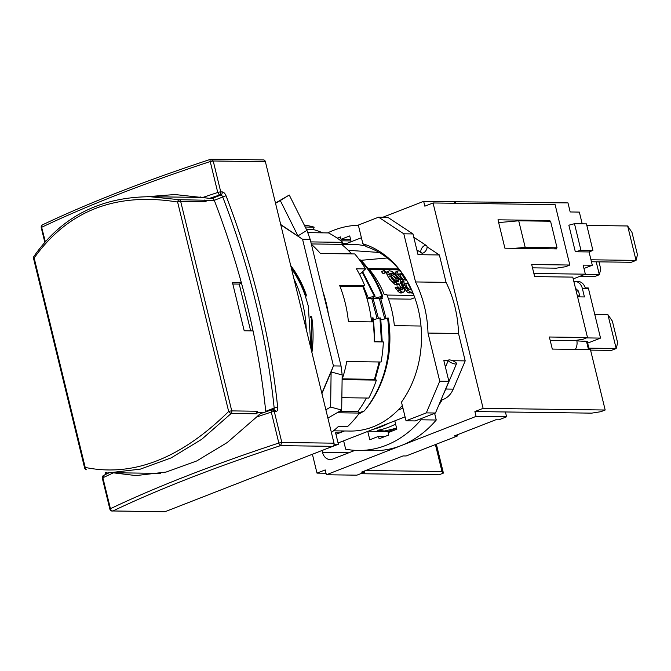 <?xml version="1.0" encoding="UTF-8"?>
<svg xmlns="http://www.w3.org/2000/svg" width="671" height="671" viewBox="0 0 671 671"><rect width="100%" height="100%" fill="white"/><g stroke="black" fill="none" stroke-linecap="round" stroke-linejoin="round"><path stroke-width="1.01" d="M366.995 298.57L371.793 298.637L377.119 318.717M372.858 297.874L373.151 298.654L379.417 298.746L384.751 318.817M378.419 318.373L373.151 298.654L381.992 296.322L382.755 296.339L379.417 298.746M362.65 271.663L375.131 296.23L371.793 298.637M375.131 296.23L374.368 296.221L362.197 272.09M366.886 298.192L374.368 296.221M363.397 286.198L367.498 296.129L366.483 296.859M367.498 296.129L366.735 296.121L363.061 287.113M366.291 296.238L366.735 296.121M341.061 366.022L333.437 365.913L331.113 371.944L342.176 374.972L341.061 366.022L310.187 239.354L306.932 230.371L297.949 235.89L280.285 200.545L275.538 203.305M310.187 239.354L302.562 239.253L280.704 224.508M321.845 393.273L333.437 365.913L302.562 239.253L280.797 224.894M342.176 374.972L341.682 410.073L330.618 407.037L331.113 371.944L321.929 393.625M327.893 418.092L341.682 410.073M325.871 409.805L330.618 407.037M290.728 265.624A101.556 81.023 90.8 0 1 306.127 294.401A1.896 1.518 90.8 0 1 305.599 296.741M310.321 316.242A1.896 1.518 90.8 0 1 311.83 317.794A101.556 81.023 90.8 0 1 311.914 352.552M275.471 203.053L289.26 195.026L280.285 200.545M306.932 230.371L289.26 195.026M306.244 295.458L305.38 296.087M290.946 266.513L305.733 293.294M306.261 295.29L305.708 295.282L304.156 291.222A101.237 80.772 -89.2 0 0 291.139 267.31M305.708 295.282L305.171 295.475A100.608 80.268 90.8 0 0 291.482 268.736M305.54 295.332L304.156 291.222M311.067 349.063L308.316 306.152L305.171 295.475M293.94 278.792A110.094 87.842 90.8 0 1 306.286 329.444M210.686 159.312A2.533 0.973 71.8 0 0 210.484 159.329C144.793 181.002 88.84 202.818 42.625 224.785A2.533 1.862 64.5 0 0 41.803 227.217A504.709 93.705 -13.7 0 1 210.216 161.543L213.21 160.981L210.686 159.312L211.306 159.203L263.493 159.908A2.533 2.021 90.8 0 1 265.389 161.686L334.007 443.179A2.533 2.021 90.8 0 1 332.665 446.349L165.1 511.688A2.533 2.021 90.8 0 1 164.479 511.797L112.921 510.975L165.1 511.688M265.389 161.686L213.21 160.981L220.751 191.898A2.533 0.47 166.3 0 0 220.692 191.906A2.533 0.47 166.3 0 0 217.748 192.476L219.409 195.076A502.176 93.235 166.3 0 0 209.537 198.348L174.921 194.531L147.041 196.712M222.126 191.923A2.533 2.021 90.8 0 1 220.784 195.093L219.409 195.076A2.533 2.021 90.8 0 0 220.751 191.898L222.126 191.923A5.066 2.902 -111.3 0 1 226.026 195.739A508.92 291.902 -111.3 0 1 277.719 407.817A5.066 2.902 -111.3 0 1 275.664 411.558L274.296 411.549C274.624 410.837 273.776 410.275 271.772 409.872L272.392 409.763L271.772 409.872L271.294 412.103L278.834 443.036A504.709 93.705 166.3 0 0 110.421 508.702L110.405 509.314M332.665 446.349L280.486 445.636L281.828 442.466L278.834 443.036A2.533 0.973 -108.2 0 0 280.486 445.636A502.176 93.235 166.3 0 0 112.921 510.975A2.533 1.862 -115.5 0 1 110.421 508.702L102.881 477.777A504.709 93.705 -13.7 0 1 113.416 472.837L135.953 475.588L166.106 472.057L196.737 460.952L227.226 442.541L256.649 416.985C259.266 414.443 261.019 413.16 261.9 413.151L271.57 409.889M45.326 241.686L41.778 227.821M334.007 443.179L281.828 442.466L274.296 411.549A2.533 0.47 166.3 0 0 271.294 412.103A504.709 93.705 -13.7 0 0 256.649 416.985M209.537 198.348L212.33 198.39A2.533 1.451 68.7 0 1 214.284 200.302A506.387 290.451 68.7 0 1 265.724 411.323A2.533 1.451 68.7 0 1 265.733 411.818M311.579 317.039L310.228 317.316M311.914 352.518L311.285 317.039M322.936 291.642A112.627 89.855 90.8 0 1 328.421 314.145M337.052 412.766L359.446 413.076A112.627 89.855 90.8 0 1 347.427 426.714L338.276 426.588A112.627 89.855 90.8 0 1 331.407 432.485M311.411 244.361A112.627 89.855 90.8 0 1 320.411 253.479L354.741 253.948A112.627 89.855 90.8 0 1 365.544 268.928L356.393 268.803A112.627 89.855 90.8 0 1 364.747 285.67L339.576 285.326A112.627 89.855 90.8 0 1 348.408 321.568L373.579 321.912A112.627 89.855 90.8 0 1 374.192 341.807L383.342 341.933A112.627 89.855 90.8 0 1 381.078 362.005L346.748 361.543A112.627 89.855 90.8 0 1 342.118 379.459M371.541 321.887A110.094 87.842 -89.2 0 0 362.785 286.433L364.747 285.67M341.858 397.685L368.782 398.054A112.627 89.855 90.8 0 0 376.389 380.088L342.109 379.627M310.807 241.904L342.806 242.34L341.564 244.353A110.094 87.842 -89.2 0 1 351.671 253.906M307.972 232.636L328.53 232.921A112.627 89.855 90.8 0 1 342.806 242.34M305.255 227.033L314.129 227.15L313.5 229.574A110.094 87.842 -89.2 0 1 322.659 232.837M304.265 225.045A112.627 89.855 90.8 0 1 314.129 227.15M339.627 411.273L357.853 411.516L359.446 413.076M357.853 411.516A110.094 87.842 -89.2 0 0 366.383 398.02M342.311 378.88L374.46 379.316L376.389 380.088M374.46 379.316A110.094 87.842 -89.2 0 0 379.014 361.979M374.2 341.472L383.342 341.933M365.544 268.928L359.614 274.531M306.479 229.474L313.5 229.574M311.302 243.942L341.564 244.353M339.887 286.123L362.785 286.433M379.174 252.464L348.19 250.291M384.701 431.436L384.609 431L396.595 428.165L388.962 431.176L386.689 431.461M384.609 431L377.236 430.371A93.328 74.464 90.8 0 0 395.605 424.097M361.065 260.306L387.259 257.974M380.482 297.974L380.784 298.763L382.395 298.335L380.784 298.763L386.051 318.473M364.772 245.41L362.592 245.376A93.328 74.464 90.8 0 0 352.652 244.403L341.623 244.252M402.441 406.064L401.761 406.056A93.328 74.464 90.8 0 1 350.103 431.05L333.479 430.824M372.875 429.415A93.328 74.464 -89.2 0 0 388.324 423.393M421.002 326.031L394.347 325.67A93.328 74.464 -89.2 0 0 386.689 294.259L384.097 294.225A93.328 74.464 -89.2 0 0 368.53 268.543L398.624 268.954M388.442 298.855L410.845 299.157L414.77 297.63M589.239 349.591L587.301 341.648A3.8 0.705 166.3 0 0 586.504 341.413L588.501 349.583M576.867 340.893L586.504 341.413M586.529 337.907L600.537 338.1L587.662 343.124M585.749 341.405L584.877 341.002M573.831 281.426A10.124 8.077 90.8 0 1 574.77 281.375A10.124 8.077 90.8 0 1 582.361 288.48L584.424 296.943L577.588 296.842M600.537 338.1L588.467 288.564A10.124 8.077 90.8 0 0 588.299 287.968L585.255 287.926A10.124 8.077 90.8 0 0 577.823 281.417L574.77 281.375M594.791 314.514L607.926 314.691L616.179 348.517L611.348 350.405L590.572 350.119M607.926 314.691L612.363 321.115L617.664 342.864L616.179 348.517L588.886 348.148M577.345 295.852L579.769 295.886L578.612 296.859M579.769 295.886L578.436 291.055L575.508 288.32M575.341 349.398A10.124 8.077 -89.2 0 0 576.733 340.231M576.171 291.021L578.436 291.055M387.008 295.055L413.948 295.425M399.396 269.868L369.31 269.457M401.25 281.87L401.803 282.776M400.268 270.95L398.046 270.916L395.16 272.191L395.722 274.288M403.808 287.851L407.758 292.606L413.051 293.16M389.365 270.799L386.479 272.074L386.488 273.34L388.383 277.249A90.795 72.443 90.8 0 1 389.893 279.48L395.018 284.504L397.349 284.99L399.379 284.202L397.056 283.707L391.981 278.666A93.328 74.464 -89.2 0 0 390.497 276.427L388.66 272.493L388.677 271.218L389.365 270.799L391.78 271.26L395.756 274.313L399.991 279.664A93.328 74.464 -89.2 0 1 401.904 282.86L404.538 290.342L404.152 291.759L402.508 292.22L399.58 290.275L397.14 286.953L398.171 286.962L401.216 289.822L402.457 289.838L403.011 288.438L402.717 287.029L400.872 282.843A93.328 74.464 -89.2 0 0 400.335 281.929L400.151 283.749L399.379 284.202M397.14 286.953L395.135 287.733L399.287 292.497L401.359 293.001L403.33 292.229M398.834 283.64L400.713 287.809L400.855 290.149M383.107 273.718L385.271 272.879A93.328 74.464 -89.2 0 0 383.577 270.723L381.38 271.579A90.795 72.443 90.8 0 1 383.107 273.718L385.271 272.879M401.845 282.759L403.992 281.526L400.486 277.886A93.328 74.464 -89.2 0 0 398.968 275.664L397.542 272.611L397.358 271.336L398.046 270.916M401.937 282.323L403.992 281.526M412.724 292.355L409.729 291.843L405.821 287.071A93.328 74.464 -89.2 0 0 404.839 285.2L403.85 281.979M411.474 289.495L408.614 288.983L406.819 286.618A93.328 74.464 -89.2 0 0 406.332 285.678L405.678 283.372L408.211 282.944M406.668 280.21L403.506 279.715L401.426 277.459A93.328 74.464 -89.2 0 0 400.52 276.125L399.564 273.936L402.264 273.542M401.308 281.845L403.305 281.065M400.084 279.815L401.568 279.237M399.119 278.423L400.486 277.886M397.484 276.242L398.968 275.664M396.427 275.051L398.23 274.347M395.37 273.458L397.542 272.611M395.16 272.191L397.358 271.336M409 293.101L410.979 292.338M407.758 292.606L409.729 291.843M406.274 291.164L408.253 290.392M404.73 289.268L406.727 288.488M404.034 287.767L405.821 287.071M403.33 285.787L404.839 285.2M402.684 284.437L404.286 283.808M405.72 283.741L408.53 283.531M407.918 283.766A90.795 72.443 90.8 0 1 410.996 289.486M399.681 274.372L402.608 274.011M401.627 274.397A90.795 72.443 90.8 0 1 405.72 280.193M393.189 283.112L395.236 282.315M391.747 281.736L393.802 280.931M392.72 278.23A93.328 74.464 -89.2 0 0 391.83 276.888L390.556 273.382L392.3 272.971L394.514 274.296L396.997 276.955A93.328 74.464 -89.2 0 1 397.886 278.297L398.691 280.545L398.272 281.904L395.932 281.417L392.72 278.23M389.893 279.48L391.981 278.666M388.383 277.249L390.497 276.427M387.201 275.06L389.348 274.229M386.488 273.34L388.66 272.493M386.479 272.074L388.677 271.218M400.528 292.992L402.508 292.22M399.287 292.497L401.258 291.726M397.593 291.046L399.58 290.275M396.058 289.142L398.054 288.371M401.677 289.83L402.852 289.377M401.015 289.209L403.011 288.438M400.713 287.809L402.717 287.029M400.176 286.408L402.197 285.628M400.226 283.103L400.872 282.843M396.318 284.982L398.348 284.185M395.018 284.504L397.056 283.707M390.572 273.642L392.3 272.971M390.136 273.818L391.084 274.254L393.248 273.416M391.084 274.254L392.367 275.135L394.514 274.296M392.367 275.135L393.743 276.452L395.873 275.622M393.743 276.452L394.892 277.777L396.997 276.955M394.892 277.777A90.795 72.443 90.8 0 1 395.798 279.111L397.886 278.297M395.798 279.111L396.469 280.453L398.54 279.648M396.469 280.453L396.628 281.35L398.691 280.545M397.5 281.887L398.624 281.451M396.628 281.35L396.569 282.256M386.303 272.887A93.328 74.464 -89.2 0 0 384.617 270.732L383.577 270.723M359.077 412.715L364.194 411.021L358.683 414.099M372.891 321.904L372.313 317.869L371.105 318.188M374.603 341.472L373.076 317.878L372.313 317.869M381.464 341.824L379.937 317.97L373.353 319.715M374.569 378.998L379.207 361.979M382.227 341.875L380.7 317.979L379.937 317.97M379.971 361.988L375.123 379.585M366.483 398.02L365.443 399.723M387.57 318.071C392.384 353.382 384.995 383.887 365.41 409.587A101.237 80.772 90.8 0 0 388.878 354.187C390.421 342.135 390.237 330.098 388.333 318.088L380.985 319.815M365.41 409.587L364.194 411.021M382.755 296.339C377.622 282.155 370.283 270.027 360.738 259.954L359.975 259.945C369.52 270.019 376.859 282.147 381.992 296.322M381.9 296.951L382.395 298.335M573.219 278.91L585.355 274.179L533.873 273.474M454.066 201.753L567.976 202.902L570.182 211.961L579.341 212.086L582.202 223.812M589.063 251.952L575.324 251.768L568.849 225.188L574.477 223.703L586.446 223.871L592.921 250.442L589.063 251.952L592.3 265.238L583.963 268.492M627.653 225.976L631.998 232.434L637.45 254.779L636.049 260.407L627.653 225.976L586.823 225.414M590.966 259.786L636.049 260.407L631.218 262.286L591.445 261.749M585.355 274.179L583.141 265.12L592.3 265.238M455.072 201.359L455.542 203.279M592.921 250.442L580.952 250.283L575.324 251.768M574.477 223.703L580.952 250.283M514.456 248.329L525.2 247.381L557.039 247.817L554.321 248.874M556.553 248.002L556.779 248.907L504.902 248.203L497.983 219.811L549.859 220.516L550.027 221.229M550.17 340.331L574.007 340.658L583.158 339.224L587.502 337.53L572.782 277.123L534.636 276.603L531.692 264.525L569.83 265.037L555.11 204.638L433.055 202.969L424.844 206.173L423.661 201.342L382.889 217.236M587.502 337.53L549.364 337.01L552.308 349.088L590.446 349.608L605.175 410.015L600.83 411.709L591.679 413.143L474.909 411.549L483.12 408.354L605.175 410.015M483.12 408.354L433.055 202.969M569.83 265.037L565.485 266.739L556.343 268.174L532.506 267.846M457.068 434.883L457.345 436.007L454.292 435.965L495.819 419.769L498.872 419.811L506.597 416.8L505.422 411.969M506.597 416.8L476.083 416.381L474.909 411.549M454.544 203.263L454.175 201.753L423.661 201.342M312.401 454.25L316.997 473.122L325.209 469.926L326.391 474.758L356.905 475.169L364.63 472.158L361.577 472.116L403.103 455.928L406.156 455.97L457.345 436.007M364.353 471.034L364.63 472.158M352.384 450.14L352.661 451.281M343.627 440.822L345.666 449.176A112.627 89.855 -89.2 0 0 358.239 450.459L373.495 450.669A112.627 89.855 -89.2 0 0 401.233 445.569L476.083 416.381M326.391 474.758L401.233 445.569A112.627 89.855 -89.2 0 0 436.251 420.012L434.632 413.344M322.055 450.484L322.533 452.447A10.124 8.077 -89.2 0 0 330.124 459.56A10.124 8.077 -89.2 0 0 332.615 459.098L353.869 450.811L353.726 450.258M337.219 238.155L340.449 236.897L341.036 239.312L349.734 235.924L351.151 241.745M358.364 225.246A112.627 89.855 -89.2 0 0 327.649 232.904M340.851 240.797L350.95 240.931M350.589 239.438L341.036 239.312M404.714 277.022A93.965 74.967 -89.2 0 0 366.215 246.651L362.885 243.791L358.322 225.087L378.603 217.178L403.808 233.81L415.542 281.946A104.718 83.548 90.8 0 1 428.006 333.068L458.519 333.479L465.196 360.881L453.227 389.138A20.876 16.658 90.8 0 1 443.38 399.371L442.172 399.841A104.718 83.548 90.8 0 1 438.742 405.292M368.262 431.21L390.941 431.52M396.796 429.239L396.544 428.215M394.816 420.86L396.846 429.214L388.157 432.61L388.744 435.026L379.09 438.792L378.503 436.376L369.805 439.765L367.767 431.403M358.239 450.459A112.627 89.855 -89.2 0 0 420.994 419.803L420.742 418.763M341.212 430.925L341.505 432.141M385.053 436.46L378.503 436.376M448.194 360.646L443.841 360.587L448.891 381.321L435.471 413.017L415.19 420.927L406.03 420.801L401.476 402.105L402.885 400.092M448.891 381.321L439.74 381.203L428.006 333.068M439.74 381.203L426.311 412.891L406.03 420.801M401.476 402.105A96.49 76.989 -89.2 0 0 402.483 400.679A96.49 76.989 -89.2 0 0 404.177 276.184A96.49 76.989 -89.2 0 0 362.885 243.791M378.603 217.178L387.763 217.303L412.967 233.936L418.016 254.67L439.379 254.963L446.056 282.365L415.542 281.946M412.967 233.936L403.808 233.81M446.056 282.365A104.718 83.548 90.8 0 1 458.519 333.479M427.075 246.844L439.379 254.963M436.251 420.012L420.994 419.803M441.057 399.824L442.172 399.841M452.573 360.704L465.196 360.881M435.471 413.017L426.311 412.891M326.433 448.773L338.385 444.261L335.584 432.787L339.702 432.837M338.385 444.261L334.083 444.202M347.192 243.288L342.26 243.221M436.36 444.185L443.405 473.097L441.979 471.512L365.787 470.48M443.405 473.097L439.06 474.791L360.629 473.718M316.997 473.122L326.022 473.248M435.412 444.563L441.979 471.512M548.098 221.204L549.859 220.516M498.654 222.579L518.717 220.801L550.564 221.237L557.039 247.817M518.717 220.801L525.2 247.381M584.5 274.514L599.346 274.716L594.514 276.595L579.669 276.393M598.985 261.849L600.746 269.088L599.346 274.716L596.2 261.807M425.615 245.326A4.429 2.382 -56.6 0 1 426.387 245.552A4.429 2.382 -56.6 0 1 426.311 249.931A4.429 2.382 -56.6 0 1 422.285 253.168A4.429 2.382 -56.6 0 1 421.514 252.95A4.429 2.382 -56.6 0 1 421.589 248.564A4.429 2.382 -56.6 0 1 425.615 245.326M455.567 364.026A4.429 1.216 23 0 0 456.523 363.699A4.429 1.216 23 0 0 454.091 361.401A4.429 1.216 23 0 0 449.327 359.908A4.429 1.216 23 0 0 448.371 360.243A4.429 1.216 23 0 0 450.803 362.533A4.429 1.216 23 0 0 455.567 364.026M160.411 473.307A208.807 166.593 90.8 0 1 155.588 473.323L109.952 472.703L140.331 469.13L171.155 457.89L201.761 439.279L231.21 413.453A2.533 0.73 -135.9 0 1 228.668 411.482A2.533 0.47 -13.7 0 1 231.747 410.895A2.533 2.021 90.8 0 1 231.21 413.453L256.49 413.797L257.538 412.715L257.178 411.239L231.747 410.895L180.684 201.443A2.533 0.47 166.3 0 0 177.614 202.038C115.789 192.015 67.972 210.66 34.154 257.974A2.533 0.47 166.3 0 0 33.55 258.452A2.533 2.533 0 0 1 33.911 256.439A2.533 1.401 34.1 0 0 34.154 257.974L85.209 467.427C132.967 477.249 180.784 458.603 228.668 411.482L177.614 202.038A2.533 1.149 -79.2 0 1 179.107 199.698L150.153 196.72L195.789 197.341A208.807 166.593 90.8 0 1 206.064 197.878M250.644 330.853L239.245 284.093L232.803 284.009M241.493 283.212L239.245 284.093M210.535 198.364A208.807 166.593 90.8 0 1 213.168 198.725M214.334 200.428L179.107 199.698A2.533 2.021 90.8 0 1 180.684 201.443L206.123 201.786L205.762 200.31M206.123 201.786L204.387 200.042M253.042 330.887L244.202 330.769L232.426 282.441L241.317 282.566M262.822 412.782L257.538 412.715M256.49 413.797L257.178 411.239M86.467 469.767A2.533 2.533 0 0 1 84.605 467.905A2.533 0.47 -13.7 0 1 85.209 467.427A2.533 1.82 103.7 0 0 86.458 469.759M311.034 317.098L310.455 317.098M310.337 316.335L310.832 316.335M211.315 159.203A2.533 2.533 0 0 0 210.484 159.329A2.533 0.973 71.8 0 0 210.216 161.543L217.748 192.476A504.709 93.705 166.3 0 0 203.103 197.358M212.33 198.39L220.784 195.093A2.533 1.451 -111.3 0 1 222.73 197.006A506.387 290.451 -111.3 0 1 274.171 408.027A2.533 1.451 -111.3 0 1 273.592 409.78M226.026 195.739L214.284 200.302M277.719 407.817A2.533 0.897 174.1 0 0 274.171 408.027L265.724 411.323M275.664 411.558A2.533 2.021 -89.2 0 0 273.768 409.78L272.392 409.763M104.206 475.211L102.881 477.777A2.533 0.47 166.3 0 0 102.336 478.23L109.876 509.155A2.533 2.533 0 0 0 112.3 511.092M108.392 472.669L106.605 473.365A2.533 0.897 174.1 0 0 105.708 474.171L105.724 474.389M106.53 472.602A506.387 290.451 -111.3 0 1 106.605 473.365A2.533 1.451 -111.3 0 1 106.614 473.969M198.314 197.4A208.807 166.593 90.8 0 1 200.872 196.955M159.773 473.424A208.807 166.593 90.8 0 1 159.279 473.323M582.361 288.48L588.467 288.564M322.533 452.447L348.761 452.799M441.266 399.337L443.38 399.371M445.796 389.037L453.227 389.138M444.395 391.939A4.429 1.216 23 0 0 444.655 391.713L443.271 394.598M42.625 224.785A2.533 2.533 0 0 0 41.25 227.67L44.814 242.273M109.323 472.694L103.703 475.345A2.533 2.533 0 0 0 102.336 478.23M105.54 472.552L105.708 474.171M426.387 245.552L413.764 237.224M421.514 252.95L416.85 249.872M361.409 237.744L344.609 244.294M338.075 442.986L405.074 416.859M335.953 434.305L344.5 430.975M398.037 410.09L402.952 408.178M444.655 391.713L456.523 363.699M445.443 367.154L448.371 360.243M33.911 256.439C61.371 216.892 100.122 196.989 150.153 196.72M84.605 467.905L33.55 258.452"/></g></svg>
